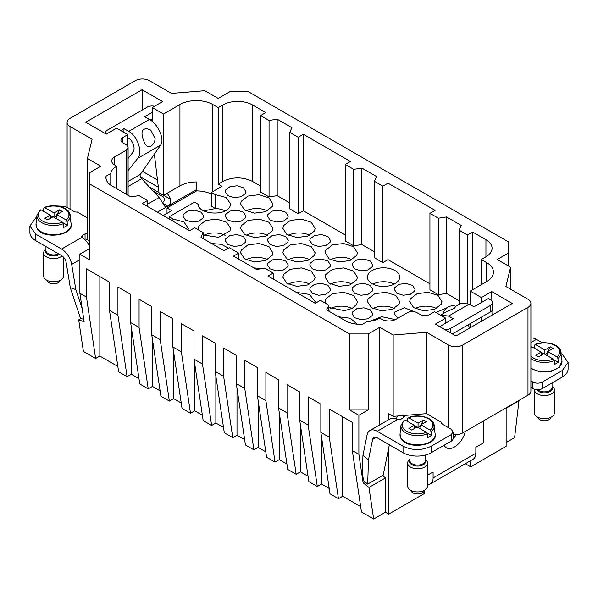<?xml version="1.0" encoding="UTF-8"?>
<svg xmlns="http://www.w3.org/2000/svg" width="598" height="598" viewBox="0 0 598 598"><rect width="100%" height="100%" fill="white"/><g stroke="black" fill="none" stroke-linecap="round" stroke-linejoin="round"><path stroke-width="0.9" d="M394.217 284.117A15.944 9.202 0 0 0 372.875 284.117M368.062 274.504A16.139 9.321 0 0 0 367.404 277.203A16.139 9.321 0 0 0 381.315 286.36A16.139 9.321 0 0 0 399.03 279.752A16.139 9.321 0 0 0 399.681 277.203A16.139 9.321 0 0 0 385.904 267.911A16.139 9.321 0 0 0 368.062 274.504M298.178 213.74L298.178 137.271L289.724 132.39L289.724 208.859L298.178 213.74L303.343 210.758L345.263 234.962M269.055 196.929L269.055 120.46L260.601 115.578L260.601 192.048L269.055 196.929L277.203 195.666L289.724 202.894M212.813 191.569L212.813 104.523L218.21 107.64L218.21 184.117L222.912 181.403C232.772 176.724 242.639 176.724 252.498 181.403L260.601 186.083M218.21 184.117L221.97 186.284L211.4 192.384L215.243 194.604L226.186 197.512L230.596 203.985L229.938 206.534C225.962 216.424 198.192 214.518 198.334 204.367L194.492 202.146L169.129 216.79L172.972 219.01L183.915 221.918L188.325 228.391L188.086 229.909M472.667 289.671L472.667 232.046L467.501 235.029L459.047 230.148L461.23 225.439L446.534 216.954L446.534 293.424L459.047 300.652M446.534 293.424L438.379 294.687L429.925 289.806L429.925 213.337L435.097 210.354L388.005 183.167L388.005 259.637L429.925 283.841M382.84 262.619L382.84 186.15L374.385 181.269L374.385 257.738L382.84 262.619L388.005 259.637M353.717 245.808L353.717 169.339L345.263 164.457L345.263 240.927L353.717 245.808L361.872 244.545L374.385 251.773M238.931 259.263L245.397 262.993M183.377 214.428L187.727 211.079L194.821 210.197L201.182 212.215L203.686 216.147L203.268 217.799L198.94 221.14L191.876 222.037L185.522 220.057L182.958 216.155L183.377 214.428M225.648 190.022L229.998 186.673L237.1 185.791L243.453 187.809L245.957 191.741L245.539 193.393L241.211 196.735L234.147 197.632L227.793 195.651L225.229 191.749L225.648 190.022M225.648 214.428L229.998 211.079L237.1 210.197L243.453 212.215L245.957 216.147L245.539 217.799L241.211 221.14L234.147 222.037L227.793 220.057L225.229 216.155L225.648 214.428M225.648 238.834L229.998 235.485L237.1 234.603L243.453 236.621L245.957 240.553L245.539 242.205L241.211 245.546L234.147 246.443L227.793 244.462L225.229 240.56L225.648 238.834M267.919 214.428L272.277 211.079L279.371 210.197L285.724 212.215L288.229 216.147L287.81 217.799L283.482 221.14L276.426 222.037L270.064 220.057L267.5 216.155L267.919 214.428M267.919 238.834L272.277 235.485L279.371 234.603L285.724 236.621L288.229 240.553L287.81 242.205L283.482 245.546L276.426 246.443L270.064 244.462L267.5 240.56L267.919 238.834M267.919 263.24L272.277 259.891L279.371 259.009L285.724 261.027L288.229 264.959L287.81 266.611L283.482 269.952L276.426 270.849L270.064 268.868L267.5 264.966L267.919 263.24M310.19 263.24L314.548 259.891L321.642 259.009L327.996 261.027L330.5 264.959L330.081 266.611L325.753 269.952L318.697 270.849L312.335 268.868L309.771 264.966L310.19 263.24M310.19 238.834L314.548 235.485L321.642 234.603L327.996 236.621L330.5 240.553L330.081 242.205L325.753 245.546L318.697 246.443L312.335 244.462L309.771 240.56L310.19 238.834M328.848 310.497L329.947 311.805M436.675 312.956L437.011 312.051L446.908 307.753M397.834 318.233L394.314 313.778L394.732 312.051L404.412 307.753L414.459 311.76M352.461 312.051L356.819 308.703L363.913 307.821L370.267 309.839L372.771 313.771L372.352 315.423L368.024 318.764L360.968 319.661L354.614 317.68L352.043 313.778L352.461 312.051M394.732 287.645L399.09 284.297L406.184 283.415L412.545 285.433L415.042 289.365L414.623 291.017L410.295 294.358L403.239 295.255L396.885 293.274L394.314 289.372L394.732 287.645M310.19 287.645L314.548 284.297L321.642 283.415L327.996 285.433L330.5 289.365L330.081 291.017L325.753 294.358L318.697 295.255L312.335 293.274L309.771 289.372L310.19 287.645M352.461 287.645L356.819 284.297L363.913 283.415L370.267 285.433L372.771 289.365L372.352 291.017L368.024 294.358L360.968 295.255L354.614 293.274L352.043 289.372L352.461 287.645M352.461 263.24L356.819 259.891L363.913 259.009L370.267 261.027L372.771 264.959L372.352 266.611L368.024 269.952L360.968 270.849L354.614 268.868L352.043 264.966L352.461 263.24M281.209 283.669L287.668 287.399M211.707 243.543L221.365 244.305L228.503 248.14M253.978 267.949L262.791 268.495M198.581 229.998L198.319 228.391L198.97 225.693L205.757 220.468L216.812 219.1L226.717 222.262L230.596 228.391L229.938 230.94L218.524 237.331L203.156 234.969M272.217 206.534L265.482 211.737L254.501 213.142L244.597 210.055L240.59 203.985L241.241 201.287L248.028 196.062L259.091 194.694L268.988 197.856L272.867 203.985L272.217 206.534M272.217 230.94L265.482 236.143L254.501 237.548L244.597 234.461L240.59 228.391L241.241 225.693L248.028 220.468L259.091 219.1L268.988 222.262L272.867 228.391L272.217 230.94M272.217 255.346L265.482 260.549L254.501 261.954L244.597 258.867L240.59 252.797L241.241 250.099L248.028 244.874L259.091 243.506L268.988 246.668L272.867 252.797L272.217 255.346M314.488 230.94L307.753 236.143L296.772 237.548L286.868 234.461L282.861 228.391L283.512 225.693L290.299 220.468L301.362 219.1L311.259 222.262L315.139 228.391L314.488 230.94M314.488 279.752L307.753 284.954L296.772 286.36L286.868 283.273L282.861 277.203L283.512 274.504L290.299 269.279L301.362 267.911L311.259 271.073L315.139 277.203L314.488 279.752M314.488 255.346L307.753 260.549L296.772 261.954L286.868 258.867L282.861 252.797L283.512 250.099L290.299 244.874L301.362 243.506L311.259 246.668L315.139 252.797L314.488 255.346M356.759 255.346L350.024 260.549L339.044 261.954L329.139 258.867L325.133 252.797L325.783 250.099L332.57 244.874L343.633 243.506L353.53 246.668L357.41 252.797L356.759 255.346M338.52 316.761L350.45 318.278L357.118 324.183M296.249 292.355L309.443 294.433L315.139 301.609L314.899 303.119M369.512 321.343L381.696 316.686L395.39 319.616M441.302 304.158L434.574 309.36L423.586 310.766L413.689 307.678L409.682 301.609L410.333 298.91L417.12 293.685L428.175 292.317L438.08 295.479L441.952 301.609L441.302 304.158M399.03 304.158L392.295 309.36L381.315 310.766L371.418 307.678L367.404 301.609L368.062 298.91L374.849 293.685L385.904 292.317L395.809 295.479L399.681 301.609L399.03 304.158M325.402 303.216L325.133 301.609L325.783 298.91L332.57 293.685L343.633 292.317L353.53 295.479L357.41 301.609L356.759 304.158L352.207 308.389L344.53 310.661L328.848 307.484M356.759 279.752L350.024 284.954L339.044 286.36L329.139 283.273L325.133 277.203L325.783 274.504L332.57 269.279L343.633 267.911L353.53 271.073L357.41 277.203L356.759 279.752M298.178 137.271L303.343 134.288L350.428 161.475L345.263 164.457M303.343 210.758L303.343 134.288M269.055 120.46L277.203 119.196L291.906 127.68L289.724 132.39M277.203 119.196L277.203 195.666M252.498 181.403L252.498 104.934L265.766 112.588L260.601 115.578M252.498 104.934A20.923 12.08 0 0 0 222.912 104.934L218.21 107.64M211.4 192.384L211.4 206.22L215.452 208.553L203.791 210.9M215.243 194.604L215.452 208.553A15.944 9.202 0 0 1 225.125 210.9M169.129 216.79L169.129 218.958M172.972 219.01L173.001 221.2M116.76 188.721L116.76 166.214L114.644 164.996L114.644 156.863A9.964 5.756 0 0 0 111.729 160.929A9.964 5.756 0 0 0 114.644 164.996M116.76 166.214L116.52 166.356A19.928 11.504 0 0 0 110.765 173.472L110.765 185.193M106.048 178.742L106.048 176.193L110.765 173.472M106.048 176.193A20.923 12.08 0 0 0 105.936 177.471A20.923 12.08 0 0 0 112.065 186.015L130.895 196.884L139.042 195.628L147.497 200.509L142.331 203.492L189.536 230.746L194.701 227.763L203.156 232.644L203.156 238.609M147.497 206.474L147.497 200.509M203.156 232.644L200.973 237.346L224.086 250.689L229.251 247.707L238.647 253.126L238.647 259.091M273.189 279.042L273.189 273.077L264.735 268.196L256.587 269.451L233.474 256.108L238.647 253.126M328.848 311.177L328.848 305.204L320.393 300.323L315.228 303.313L268.024 276.059L273.189 273.077M328.848 305.204L326.665 309.914L345.502 320.79A20.923 12.08 0 0 0 362.5 324.258L367.217 321.537A19.928 11.504 0 0 0 379.551 318.211L381.898 319.295A9.964 5.756 0 0 0 395.988 319.295L407.5 312.649A6.645 3.835 0 0 1 416.896 312.649L420.185 314.548A6.645 3.835 0 0 0 429.573 314.548L434.507 311.7L445.689 318.158L435.351 324.123L455.923 336.001L512.284 303.455L491.713 291.585L481.383 297.55L470.2 291.091L486.645 281.606A23.247 13.425 0 0 0 493.455 272.112A23.247 13.425 0 0 0 486.645 262.619L481.24 259.502L481.24 284.723M481.24 259.502L485.935 256.789A20.923 12.08 0 0 0 492.064 248.245A20.923 12.08 0 0 0 485.935 239.708L472.667 232.046M467.501 303.238L467.501 235.029M459.047 230.148L459.047 304.389M446.534 216.954L438.379 218.218L438.379 294.687M438.379 218.218L429.925 213.337M382.84 186.15L388.005 183.167M353.717 169.339L361.872 168.075L376.568 176.56L374.385 181.269M361.872 168.075L361.872 244.545M225.125 235.306A15.944 9.202 0 0 0 203.783 235.306M267.396 210.9A15.944 9.202 0 0 0 246.062 210.9M267.396 235.306A15.944 9.202 0 0 0 246.062 235.306M267.396 259.711A15.944 9.202 0 0 0 246.062 259.711M309.667 235.306A15.944 9.202 0 0 0 288.333 235.306M309.667 284.117A15.944 9.202 0 0 0 288.333 284.117M309.667 259.711A15.944 9.202 0 0 0 288.333 259.711M351.938 259.711A15.944 9.202 0 0 0 330.604 259.711M436.488 308.523A15.944 9.202 0 0 0 415.147 308.523M394.217 308.523A15.944 9.202 0 0 0 372.875 308.523M351.938 308.523A15.944 9.202 0 0 0 330.604 308.523M351.938 284.117A15.944 9.202 0 0 0 330.604 284.117M448.597 427.764L448.597 345.053A9.964 5.756 0 0 0 462.688 345.053L527.974 307.365A9.964 5.756 0 0 0 530.897 303.298A9.964 5.756 0 0 0 527.974 299.232L505.901 286.487L510.587 267.224L510.587 289.193M67.103 207.513L67.103 122.426A9.964 5.756 0 0 1 70.026 118.352L135.312 80.663A9.964 5.756 0 0 1 149.403 80.663L171.477 93.408L204.837 90.702L218.21 98.423L229.722 91.778L248.506 91.778L508.719 242.011L508.719 252.857L497.207 259.502L510.587 267.224M67.103 122.426A9.964 5.756 0 0 0 70.026 126.492L92.099 139.237L87.413 158.492L100.793 166.214L89.281 172.859L89.281 183.706L349.494 333.938L368.278 333.938L379.79 327.293L393.163 335.022L393.163 416.372L388.715 413.801L388.715 419.706M448.597 345.053L426.524 332.309L393.163 335.022M114.644 156.863L126.156 150.218A6.645 3.835 0 0 0 128.099 147.504A6.645 3.835 0 0 0 126.156 144.791L122.867 142.9L122.867 137.473A6.645 3.835 0 0 0 120.916 140.186A6.645 3.835 0 0 0 122.867 142.9M122.867 137.473L127.8 134.625L116.617 128.174L106.287 134.139L85.716 122.261L142.077 89.722L162.649 101.593L152.311 107.558L163.493 114.016L179.931 104.523A23.247 13.425 0 0 1 212.813 104.523M211.4 194.081A23.247 13.425 0 0 0 196.607 190.897L167.014 207.977L171.716 210.69L163.261 215.572M196.607 190.897L196.607 181.949A23.247 13.425 0 0 0 179.931 185.881L179.931 104.523M453.127 433.363L455.265 434.596A9.964 5.756 0 0 0 462.688 432.922L527.974 395.226A9.964 5.756 0 0 0 530.897 391.159A9.964 5.756 0 0 0 530.889 390.943M506.132 407.836L506.132 446.347L470.671 466.814L470.671 460.624M508.719 252.857L508.719 266.147M56.526 205.944L65.092 206.355L74.017 211.505A3.319 1.921 0 0 0 77.224 211.998L87.413 217.881M87.413 158.492L87.413 239.85L89.281 240.927M89.281 248.79L79.885 254.217L79.885 293.267L84.131 321.731L78.697 319.863L83.399 351.437L95.613 358.486L99.851 356.042L99.851 276.59M89.281 183.706L89.281 259.637L79.885 254.217M79.885 293.267L86.463 297.064L86.463 268.861L109.479 282.144L109.479 310.347L117.933 315.228L117.933 287.025L130.618 294.351L130.618 322.554L139.072 327.435L139.072 299.232L151.75 306.55L151.75 334.753L160.204 339.634L160.204 311.431L172.889 318.756L172.889 346.96L181.344 351.841L181.344 323.638L194.021 330.956L194.021 359.159L202.475 364.04L202.475 335.837L215.16 343.162L215.16 371.365L223.615 376.247L223.615 348.043L236.292 355.362L236.292 383.565L244.754 388.446L244.754 360.243L257.432 367.568L257.432 395.771L265.886 400.653L265.886 372.449L278.571 379.767L278.571 407.971L287.025 412.852L287.025 384.649L299.703 391.974L299.703 420.177L308.157 425.058L308.157 396.855L320.842 404.173L320.842 432.376L329.296 437.258L329.296 409.054L352.312 422.345L352.312 450.548L358.89 454.345L363.128 482.81L364.877 481.801M368.278 333.938L368.278 409.869L358.89 415.296L358.89 454.345M358.89 415.296L349.494 409.869L368.278 409.869M349.494 333.938L349.494 409.869M379.79 424.857L379.79 327.293M376.239 437.362L372.606 439.455L368.465 459.869L367.688 484.103L363.584 480.74L362.373 473.339L362.949 455.347L367.09 434.933A14.614 8.439 60 0 1 369.9 430.567A14.614 8.439 60 0 1 377.203 431.293L403.037 446.205C412.433 450.668 421.822 450.668 431.218 446.205L451.184 434.679L453.127 431.973L451.184 429.259L442.258 424.109L441.399 422.255L426.524 413.666L393.163 416.372M352.312 450.548L361.461 511.97L373.675 519.027L385.426 512.239L388.715 514.138L388.715 447.954M385.426 512.239L385.426 477.944L382.548 475.522M426.524 413.666L426.524 332.309M441.287 422.749L441.399 423.249M470.2 327.756L470.2 323.638M470.2 304.651L470.2 291.091M481.442 302.498L481.383 297.55M481.667 321.133L481.614 317.045M491.997 315.168L491.945 310.758M491.825 300.846L491.713 291.585M445.749 323.114L445.689 318.158M127.8 146.361L127.8 134.625M141.681 172.441L143.064 171.641L143.049 170.467M142.324 109.972L142.077 89.722M143.064 171.641L157.483 179.968M150.307 120.004L152.221 118.897L152.311 107.558M152.146 121.372L152.176 118.92M163.493 114.016L163.493 195.367L159.031 192.795L154.359 154.142M163.493 195.367L179.931 185.881M167.014 213.404L167.014 207.977M424.176 490.681L424.176 493.664L388.715 514.138M453.127 431.973L453.127 438.476A6.645 3.835 180 0 1 451.184 441.189L431.218 452.716A19.928 11.504 180 0 1 403.037 452.716L377.203 437.803A6.645 3.835 60 0 0 373.885 437.474A6.645 3.835 60 0 0 372.606 439.455M568.1 362.41L568.1 368.921A19.928 11.504 180 0 1 562.262 377.054L562.262 370.551L568.1 362.41L562.262 354.278L561.208 353.665M530.897 387.422L532.908 388.58A6.645 3.835 180 0 0 542.304 388.58L562.262 377.054M530.897 380.911L532.908 382.077C536.04 383.557 539.172 383.557 542.304 382.077L562.262 370.551M542.393 342.811L536.428 339.365L530.897 342.557M506.132 442.55L514.601 437.661L519.019 400.398M506.132 408.255L519.303 400.653M360.661 506.618L342.684 496.243L342.684 416.784M320.842 432.376L329.991 493.806L338.446 498.687L342.684 496.243M329.192 488.454L321.545 484.036L321.545 437.108M299.703 420.177L308.852 481.599L317.306 486.48L321.545 484.036M308.06 476.247L300.413 471.837L300.413 424.901M278.571 407.971L287.72 469.4L296.174 474.281L300.413 471.837M286.92 464.048L279.273 459.63L279.273 412.702M257.432 395.771L266.581 457.193L275.035 462.075L279.273 459.63M265.789 451.841L258.134 447.431L253.903 449.875L245.449 444.994L236.292 383.565M244.649 439.642L237.002 435.224L232.764 437.669L224.31 432.788L215.16 371.365M223.51 427.435L215.863 423.025L215.863 376.09M194.021 359.159L203.171 420.588L211.625 425.47L215.863 423.025M202.378 415.236L194.731 410.819L190.493 413.263L182.039 408.382L172.889 346.96M181.239 403.03L173.592 398.619L169.354 401.064L160.899 396.182L151.75 334.753M160.107 390.83L152.453 386.413L148.222 388.857L139.768 383.976L130.618 322.554M138.968 378.624L131.321 374.213L127.082 376.658L118.628 371.777L109.479 310.347M117.828 366.425L99.851 356.042M470.671 466.814L465.311 463.719M162.178 202.909C164.816 201.137 165.175 199.127 163.247 196.869L153.036 190.971M85.365 240.224A3.319 1.921 180 0 1 87.413 239.82M36.732 217.298L35.738 217.874L29.9 226.014L29.9 232.517A19.928 11.504 180 0 0 35.738 240.658L61.572 255.57A6.645 3.835 60 0 1 66.169 262.537L70.31 287.735L75.826 289.582L71.685 264.383A14.614 8.439 -120 0 0 61.572 249.06L81.963 237.286A3.319 1.921 180 0 1 81.732 236.591A3.319 1.921 180 0 1 82.703 235.231L85.058 233.878A3.319 1.921 180 0 1 87.413 233.317M29.9 226.014L35.738 234.147L61.572 249.06M81.081 318.487L78.697 319.863M86.463 297.064L95.613 358.486M82.188 308.688L75.826 289.582M83.78 319.392L80.476 318.286L70.31 287.735M82.703 235.231L82.703 237.997A14.614 8.439 60 0 1 89.281 245.486M117.933 315.228L127.082 376.658M131.321 374.213L131.321 327.278M139.072 327.435L148.222 388.857M152.453 386.413L152.453 339.485M160.204 339.634L169.354 401.064M173.592 398.619L173.592 351.684M181.344 351.841L190.493 413.263M194.731 410.819L194.731 363.89M202.475 364.04L211.625 425.47M223.615 376.247L232.764 437.669M237.002 435.224L237.002 388.296M244.754 388.446L253.903 449.875M258.134 447.431L258.134 400.496M265.886 400.653L275.035 462.075M287.025 412.852L296.174 474.281M308.157 425.058L317.306 486.48M329.296 437.258L338.446 498.687M373.675 519.027L368.966 487.445L363.128 482.81M385.426 477.944L368.966 487.445M368.465 459.869L362.949 455.347M403.508 415.087L404.248 415.677A3.319 1.921 180 0 1 404.48 416.38A3.319 1.921 180 0 1 403.508 417.733L401.161 419.086A3.319 1.921 180 0 1 397.595 419.519L396.459 419.138A14.614 8.439 -120 0 0 390.098 418.906L369.9 430.567M389.35 444.815L383.191 475.156L367.688 484.103M444.493 329.401A6.645 3.835 0 0 0 450.713 328.377L490.637 305.331A6.645 3.835 0 0 0 492.58 302.618L492.58 309.129A6.645 3.835 180 0 1 490.637 311.835L452.357 333.938M439.672 326.62L453.291 318.756L448.597 316.043L469.266 304.113L473.96 306.819L488.289 298.551L490.637 299.904A6.645 3.835 0 0 1 492.58 302.618M127.8 137.749L128.376 138.086C132.375 139.947 135.873 148.102 133.033 152.116L128.099 158.425M123.846 132.345L124.04 128.66L120.751 130.558M158.365 187.256L140.418 176.896M163.635 195.292L170.587 199.306C171.207 202.341 170.281 204.621 167.814 206.161L164.973 206.482L159.15 197.519L141.569 178.69C140.201 177.015 139.79 175.58 140.343 174.377L160.6 145.127C164.988 139.76 158.149 124.055 149.403 119.443L144.709 116.73L152.258 112.372M170.587 199.306A11.295 6.518 -120 0 0 167.096 193.289M530.897 338.027A14.614 8.439 60 0 1 536.428 339.365M82.703 237.997L81.963 237.286M396.511 419.161A11.295 6.518 60 0 1 397.663 416.006M447.207 322.27L445.734 321.948M448.597 316.043L440.464 315.139L447.207 311.341L454.076 308.486L455.96 306.311A9.964 9.964 0 0 0 443.103 313.599M469.266 304.113L461.178 303.164L455.803 306.266M468.174 324.811L469.647 328.07M149.403 119.443L128.734 131.373C137.533 135.955 142.997 152.453 137.69 158.358L128.099 170.609M128.734 131.373L124.04 128.66M154.546 106.272A6.645 3.835 0 0 0 147.287 107.102L107.363 130.147A6.645 3.835 0 0 0 105.42 132.861A6.645 3.835 0 0 0 105.592 133.735M425.582 459.578L425.582 454.996M427.563 484.455A12.954 7.475 -120 0 0 430.418 483.864A12.954 7.475 -120 0 0 433.094 477.937L433.094 471.971L427.563 475.163M483.356 420.985L483.356 442.954L475.836 447.289L475.836 453.262A12.954 7.475 60 0 1 473.16 459.189L430.418 483.864M152.789 144.581L150.801 146.293C149.194 147.362 147.601 146.951 146.024 145.067C142.907 141.083 139.962 130.753 143.924 129.422C145.464 128.383 147.751 128.622 150.793 130.14L155.129 138.557L154.927 140.201M60.204 280.298A6.645 3.835 180 0 1 54.254 283.796A6.645 3.835 180 0 1 47.212 281.06A6.645 3.835 180 0 1 46.965 280.298M62.057 255.884A9.964 5.756 180 0 1 52.25 258.56A9.964 5.756 180 0 1 44.028 254.479A9.964 5.756 180 0 1 43.624 252.857L43.624 275.999A9.964 5.756 0 0 0 44.028 277.622A9.964 5.756 0 0 0 55.001 281.695A9.964 5.756 0 0 0 63.545 275.999L63.545 257.215M43.624 252.857A9.964 5.756 180 0 1 45.949 249.164M43.826 208.082L44.775 207.641L43.826 208.082L43.549 211.543M66.146 219.982A15.346 8.858 180 0 0 68.307 212.402A15.346 8.858 180 0 0 44.775 207.641L54.052 212.993L59.456 209.876L62.274 211.505L56.87 214.622L66.146 219.982L67.096 221.514L67.38 225.297A17.058 9.845 180 0 1 63.62 227.464L63.343 223.689A16.669 9.62 180 0 1 37.592 218.591A16.669 9.62 180 0 1 36.949 215.287L36.022 223.936A17.596 10.159 180 0 0 36.702 227.419A17.596 10.159 180 0 0 56.623 234.566A17.596 10.159 180 0 0 71.147 223.936C73.988 236.031 41.598 239.82 36.784 227.905L36.022 223.936M41.023 209.808L50.299 215.168L44.895 218.285L47.713 219.907L53.117 216.79L62.394 222.15A15.346 8.858 180 0 1 38.863 217.388A15.346 8.858 180 0 1 41.023 209.808L40.073 210.249M62.394 222.15L63.343 223.689M63.022 222.785L67.38 225.297M56.87 216.835L56.13 216.409L54.291 217.47M50.299 215.437L52.878 216.924M50.299 215.168L50.299 218.419M54.052 212.993L54.052 217.336M59.456 209.876L57.109 214.488M56.87 214.951L56.13 216.409M56.87 214.622L56.87 218.965M424.214 490.465A6.645 3.835 180 0 1 418.264 493.955A6.645 3.835 180 0 1 411.222 491.22A6.645 3.835 180 0 1 410.976 490.465M407.634 463.016L407.634 486.159A9.964 5.756 0 0 0 408.038 487.781A9.964 5.756 0 0 0 419.011 491.855A9.964 5.756 0 0 0 427.563 486.159L427.563 463.016A9.964 5.756 180 0 1 419.011 468.712A9.964 5.756 180 0 1 408.038 464.639A9.964 5.756 180 0 1 407.634 463.016A9.964 5.756 180 0 1 409.959 459.324M425.238 459.324A9.964 5.756 180 0 1 427.159 461.402A9.964 5.756 180 0 1 427.563 463.016M407.843 418.241L408.793 417.8L407.843 418.241L407.567 421.702M430.164 430.141A15.346 8.858 180 0 0 432.324 422.562A15.346 8.858 180 0 0 408.793 417.8L418.069 423.16L423.466 420.035L426.284 421.665L420.887 424.782L430.164 430.141L431.113 431.681L431.39 435.456A17.058 9.845 180 0 1 427.63 437.624L427.353 433.849A16.669 9.62 180 0 1 401.602 428.751A16.669 9.62 180 0 1 400.959 425.447L400.032 434.096A17.596 10.159 180 0 0 400.712 437.587A17.596 10.159 180 0 0 420.641 444.733A17.596 10.159 180 0 0 435.165 434.096C437.998 446.19 405.608 449.98 400.795 438.065L400.032 434.096M405.033 419.968L414.309 425.328L408.905 428.445L411.723 430.074L417.127 426.95L426.404 432.309A15.346 8.858 180 0 1 402.873 427.548A15.346 8.858 180 0 1 405.033 419.968L404.084 420.409M426.404 432.309L427.353 433.849M427.032 432.945L431.39 435.456M420.887 426.994L420.147 426.568L418.301 427.63M414.309 425.597L416.896 427.092M414.309 425.328L414.309 428.579M418.069 423.16L418.069 427.495M423.466 420.035L421.119 424.647M420.887 425.111L420.147 426.568M420.887 424.782L420.887 429.125M551.035 417.247A6.645 3.835 180 0 1 545.084 420.738A6.645 3.835 180 0 1 538.043 418.002A6.645 3.835 180 0 1 537.796 417.247M534.455 389.799L534.455 412.941A9.964 5.756 0 0 0 534.851 414.564A9.964 5.756 0 0 0 545.832 418.637A9.964 5.756 0 0 0 554.376 412.941L554.376 389.799A9.964 5.756 180 0 1 545.832 395.495A9.964 5.756 180 0 1 534.851 391.421A9.964 5.756 180 0 1 534.455 389.799A9.964 5.756 180 0 1 534.492 389.261M552.051 386.106A9.964 5.756 180 0 1 553.972 388.184A9.964 5.756 180 0 1 554.376 389.799M534.657 345.024L535.606 344.583L534.657 345.024L534.38 348.485M556.977 356.924A15.346 8.858 180 0 0 559.137 349.344A15.346 8.858 180 0 0 535.606 344.583L544.883 349.942L550.287 346.818L553.105 348.447L547.701 351.564L556.977 356.924L557.927 358.464L558.203 362.239A17.058 9.845 180 0 1 554.451 364.414L554.174 360.631A16.669 9.62 180 0 1 530.897 358.456M530.897 347.647A15.346 8.858 180 0 1 531.854 346.75L530.904 347.191M531.854 346.75L541.13 352.11L535.726 355.227L538.544 356.856L543.948 353.732L553.225 359.092L554.174 360.631M553.853 359.727L558.203 362.239M547.701 353.777L546.961 353.351L545.122 354.412M541.13 352.379L543.709 353.874M541.13 352.11L541.13 355.362M544.883 349.942L544.883 354.278M550.287 346.818L547.94 351.43M547.701 351.893L546.961 353.351M547.701 351.564L547.701 355.907M222.912 181.403L222.912 104.934M116.52 188.587L116.52 166.356M486.645 262.619L486.645 281.606M485.935 256.789L485.935 239.708M527.974 395.226L527.974 307.365M462.688 432.922L462.688 345.053M70.026 209.203L70.026 126.492M126.156 194.148L126.156 150.218M71.685 264.383L79.885 259.644M404.248 415.677L404.659 415.438M397.595 419.519L377.203 431.293M196.607 189.544L167.814 206.161L162.955 203.357M451.184 441.189L451.184 434.679M431.218 452.716L431.218 446.205M403.037 452.716L403.037 446.205M403.508 415.535L403.508 417.733M542.304 388.58L542.304 382.077M532.908 388.58L532.908 382.077M149.388 187.062L159.008 192.616M85.058 233.878L85.058 239.918M35.738 240.658L35.738 234.147M490.637 311.835L490.637 305.331M450.713 328.377L450.713 332.989M163.075 203.626L167.634 206.265L157.386 212.185M433.094 477.937L475.836 453.262M465.356 431.382A16.079 9.284 -60 0 1 455.22 446.534A16.079 9.284 -60 0 1 444.112 445.271M160.6 145.127L137.69 158.358M140.343 174.377L128.099 181.441M141.569 178.69L128.099 186.464M159.15 197.519L147.497 204.247M456.214 434.596A10.764 6.219 -60 0 1 453.12 438.648M59.531 254.397A8.028 4.635 180 0 1 51.787 255.794A8.028 4.635 180 0 1 45.882 252.58A8.028 4.635 180 0 1 45.949 249.852M58.582 253.844A7.639 4.41 180 0 1 46.255 251.751A7.639 4.41 180 0 1 45.949 250.51L45.949 246.548M69.577 213.172A16.669 9.62 180 0 1 70.22 215.287A16.669 9.62 180 0 1 67.096 221.514M425.238 460.012A8.028 4.635 180 0 1 425.298 460.131A8.028 4.635 180 0 1 419.856 465.887A8.028 4.635 180 0 1 409.892 462.747A8.028 4.635 180 0 1 409.959 460.012M425.238 455.085L425.238 460.669A7.639 4.41 180 0 1 418.682 465.035A7.639 4.41 180 0 1 410.265 461.918A7.639 4.41 180 0 1 409.959 460.669L409.959 455.317M433.595 423.339A16.669 9.62 180 0 1 434.23 425.447A16.669 9.62 180 0 1 431.113 431.681M552.051 386.794A8.028 4.635 180 0 1 552.118 386.913A8.028 4.635 180 0 1 546.804 392.647A8.028 4.635 180 0 1 536.795 389.679M552.051 382.952L552.051 387.452A7.639 4.41 180 0 1 546.43 391.705A7.639 4.41 180 0 1 537.841 389.702M530.897 368.518L540.166 372.016L551.139 371.53L559.429 367.254L561.978 360.878A17.596 10.159 180 0 1 550.915 370.947A17.596 10.159 180 0 1 530.897 368.009M560.408 350.122A16.669 9.62 180 0 1 561.051 352.229A16.669 9.62 180 0 1 557.927 358.464M553.225 359.092A15.346 8.858 180 0 1 530.897 356.027M530.897 391.159L530.897 303.298M128.099 195.269L128.099 147.504M105.42 133.638L105.42 132.861M152.632 144.753A9.964 9.964 0 0 0 155.129 138.557M44.155 207.543C52.871 203.649 66.827 206.609 69.495 212.881L71.147 223.936M36.949 215.287L40.283 209.778M408.165 417.703C416.881 413.809 430.844 416.769 433.505 423.04L435.165 434.096M400.959 425.447L404.3 419.938M534.986 344.485C543.702 340.591 557.657 343.551 560.326 349.823L561.978 360.878"/></g></svg>
